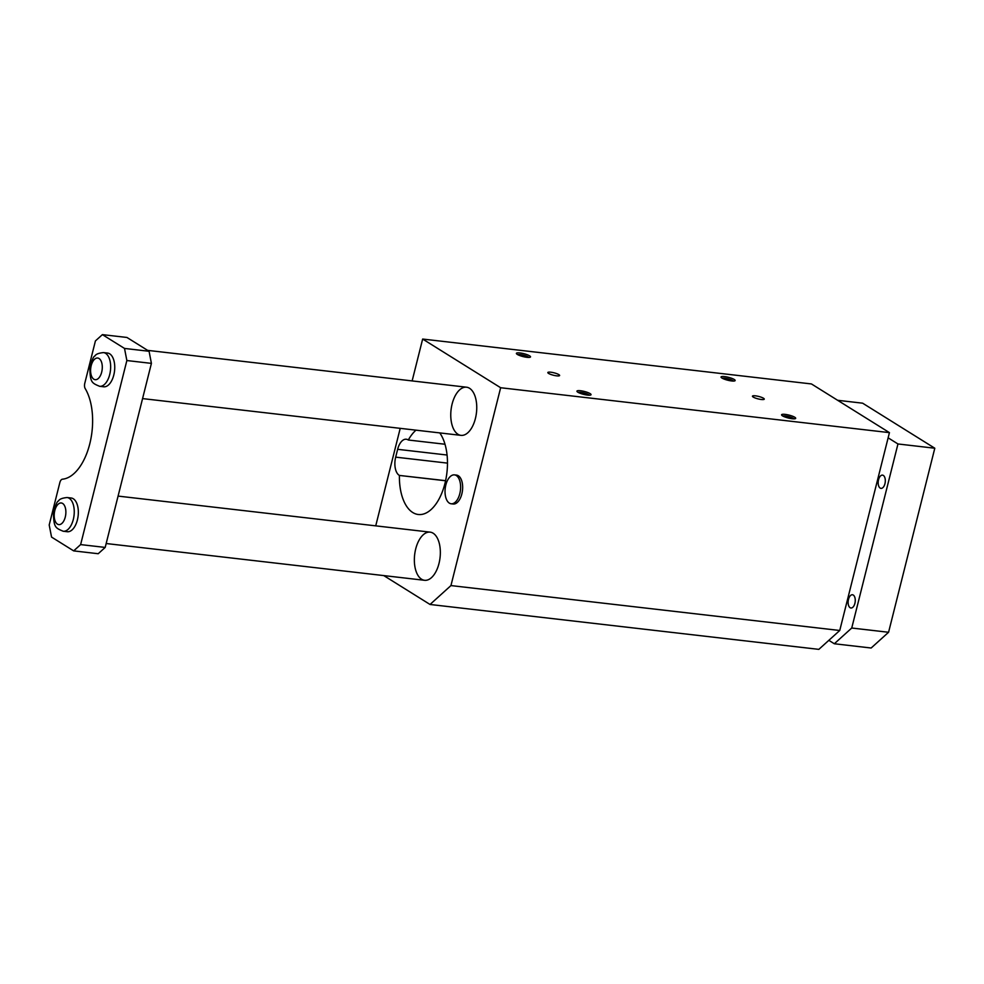 <?xml version="1.0" encoding="UTF-8"?>
<svg xmlns="http://www.w3.org/2000/svg" width="984" height="984" viewBox="0 0 984 984"><rect width="100%" height="100%" fill="white"/><g stroke="black" fill="none" stroke-linecap="round" stroke-linejoin="round"><path stroke-width="1.48" d="M421.57 579.219A24.243 12.78 96.6 0 1 415.088 551.815A24.243 12.78 96.6 0 1 430.131 532.135A24.243 12.78 96.6 0 1 440.045 557.682A24.243 12.78 96.6 0 1 424.571 580.302A24.243 12.78 96.6 0 1 421.57 579.219M383.772 575.591L430.045 604.471L450.943 585.578L500.647 387.733L889.438 432.628L811.443 383.944L422.653 339.049L500.647 387.733M375.728 525.85L400.217 428.347M412.136 380.919L422.653 339.049M457.978 434.288A24.243 12.78 96.6 0 1 451.496 406.884A24.243 12.78 96.6 0 1 466.539 387.204A24.243 12.78 96.6 0 1 476.453 412.751A24.243 12.78 96.6 0 1 460.979 435.358A24.243 12.78 96.6 0 1 457.978 434.288M454.485 474.878L456.539 475.112A14.551 7.663 96.6 0 1 462.48 490.438A14.551 7.663 96.6 0 1 453.193 504.017L451.152 503.771A14.551 7.663 -83.4 0 0 460.438 490.204A14.551 7.663 -83.4 0 0 454.485 474.878A14.551 7.663 -83.4 0 0 445.469 486.686A14.551 7.663 -83.4 0 0 449.356 503.132A14.551 7.663 -83.4 0 0 451.152 503.771M415.961 430.168A44.846 23.641 96.6 0 0 408.298 440.008L408.089 439.873A14.551 7.663 -83.4 0 0 406.294 439.233A14.551 7.663 -83.4 0 0 397.647 449.319L447.068 455.026M439.774 432.911A44.846 23.641 96.6 0 1 444.743 484.263A44.846 23.641 96.6 0 1 418.286 514.497A44.846 23.641 96.6 0 1 399.406 475.432L445.604 480.672M397.647 449.319L395.679 457.142A14.551 7.663 -83.4 0 0 399.197 475.309M399.406 475.432L445.58 480.77M408.298 440.008L444.989 444.239M450.943 585.578L839.746 630.486L889.438 432.628M839.746 630.486L818.836 649.366L430.045 604.471M763.498 398.249A6.088 1.255 14.1 0 0 756.991 396.072A6.088 1.255 14.1 0 0 752.452 396.171A6.088 1.255 14.1 0 0 758.049 398.877A6.088 1.255 14.1 0 0 764.26 399.135A6.088 1.255 14.1 0 0 763.498 398.249M548.592 373.428A6.088 1.255 -165.9 0 1 547.83 372.542A6.088 1.255 -165.9 0 1 554.029 372.813A6.088 1.255 -165.9 0 1 559.625 375.507A6.088 1.255 -165.9 0 1 555.087 375.605A6.088 1.255 -165.9 0 1 548.592 373.428M794.764 417.253A7.269 1.501 -165.9 0 1 795.441 418.594A7.269 1.501 -165.9 0 1 788.258 418.003A7.269 1.501 -165.9 0 1 781.653 415.125A7.269 1.501 -165.9 0 1 786.278 414.535A7.269 1.501 -165.9 0 1 794.764 417.253M577.854 392.21A7.269 1.501 14.1 0 0 584.89 394.658A7.269 1.501 14.1 0 0 590.818 394.953A7.269 1.501 14.1 0 0 584.361 391.46A7.269 1.501 14.1 0 0 577.03 391.497A7.269 1.501 14.1 0 0 577.854 392.21M734.236 379.48A7.269 1.501 14.1 0 0 725.749 376.749A7.269 1.501 14.1 0 0 721.124 377.339A7.269 1.501 14.1 0 0 727.729 380.218A7.269 1.501 14.1 0 0 734.913 380.808A7.269 1.501 14.1 0 0 734.236 379.48M517.326 354.424A7.269 1.501 -165.9 0 1 516.489 353.711A7.269 1.501 -165.9 0 1 523.832 353.674A7.269 1.501 -165.9 0 1 530.278 357.167A7.269 1.501 -165.9 0 1 524.349 356.884A7.269 1.501 -165.9 0 1 517.326 354.424M528.777 357.426A5.965 1.23 14.1 0 0 528.187 356.958A5.965 1.23 14.1 0 0 522.652 355.003A5.965 1.23 14.1 0 0 517.695 354.646M722.33 378.274A5.965 1.23 -165.9 0 1 727.274 378.631A5.965 1.23 -165.9 0 1 732.809 380.587A5.965 1.23 -165.9 0 1 733.4 381.054M578.235 392.432A5.965 1.23 -165.9 0 1 583.18 392.776A5.965 1.23 -165.9 0 1 588.715 394.744A5.965 1.23 -165.9 0 1 589.305 395.211M793.94 418.84A5.965 1.23 14.1 0 0 793.35 418.372A5.965 1.23 14.1 0 0 787.815 416.416A5.965 1.23 14.1 0 0 782.87 416.06M828.836 640.338L834.321 643.757L871.148 648.013L888.577 632.269L934.8 448.224L862.624 403.182L837.63 400.291M102.397 334.634L126.948 337.463L149.076 351.276L151.413 363.379L105.19 547.424L98.215 553.721L73.665 550.88L51.549 537.079L49.2 524.976L59.852 482.554A4.846 2.558 96.6 0 1 62.459 479.196A50.91 26.839 96.6 0 0 89.778 443.846A50.91 26.839 96.6 0 0 85.214 388.606A4.846 2.558 96.6 0 1 84.772 383.342L95.423 340.919L102.397 334.634L124.513 348.434L126.862 360.538L80.626 544.595L73.665 550.88M67.096 497.535L71.192 498.002A16.974 8.942 96.6 0 1 78.13 515.887A16.974 8.942 96.6 0 1 67.293 531.717L63.21 531.249A16.974 8.942 -83.4 0 0 73.739 517.473A16.974 8.942 -83.4 0 0 69.2 498.285A16.974 8.942 -83.4 0 0 67.096 497.535C62.238 498.015 59.372 499.146 58.536 500.942C57.121 501.176 55.424 505.186 53.431 512.959C53.788 527.436 55.338 527.928 63.21 531.249M103.505 352.592L107.6 353.072A16.974 8.942 96.6 0 1 114.538 370.956A16.974 8.942 96.6 0 1 103.701 386.786L99.618 386.306A16.974 8.942 -83.4 0 0 110.146 372.53A16.974 8.942 -83.4 0 0 105.608 353.354A16.974 8.942 -83.4 0 0 103.505 352.592C98.634 353.072 95.78 354.203 94.931 355.999C93.529 356.233 91.82 360.242 89.839 368.016C90.184 382.493 91.746 382.985 99.618 386.306M80.626 544.595L105.19 547.424M151.413 363.379L126.862 360.538M124.513 348.434L149.076 351.276M878.54 479.749A6.667 3.518 -83.4 0 0 878.355 484.817A6.667 3.518 -83.4 0 0 880.975 488.372A6.667 3.518 -83.4 0 0 885.231 482.16A6.667 3.518 -83.4 0 0 882.513 475.124A6.667 3.518 -83.4 0 0 878.54 479.749M848.491 599.379A6.667 3.518 -83.4 0 0 848.306 604.447A6.667 3.518 -83.4 0 0 850.926 608.001A6.667 3.518 -83.4 0 0 855.182 601.79A6.667 3.518 -83.4 0 0 852.464 594.754A6.667 3.518 -83.4 0 0 848.491 599.379M834.321 643.757L851.738 628.026L897.961 443.969L888.134 437.831M934.8 448.224L897.961 443.969M888.577 632.269L851.738 628.026M395.679 457.142L447.474 463.12M99.04 358.508A10.91 5.756 -83.4 0 0 90.602 371.202A10.91 5.756 -83.4 0 0 99.679 376.872A10.91 5.756 -83.4 0 0 99.04 358.508M62.632 503.451A10.91 5.756 -83.4 0 0 54.206 516.145A10.91 5.756 -83.4 0 0 63.271 521.803A10.91 5.756 -83.4 0 0 62.632 503.451M466.539 387.204L147.637 350.365M460.979 435.358L142.569 398.594M430.131 532.135L118.08 496.096M424.571 580.302L106.161 543.525"/></g></svg>
